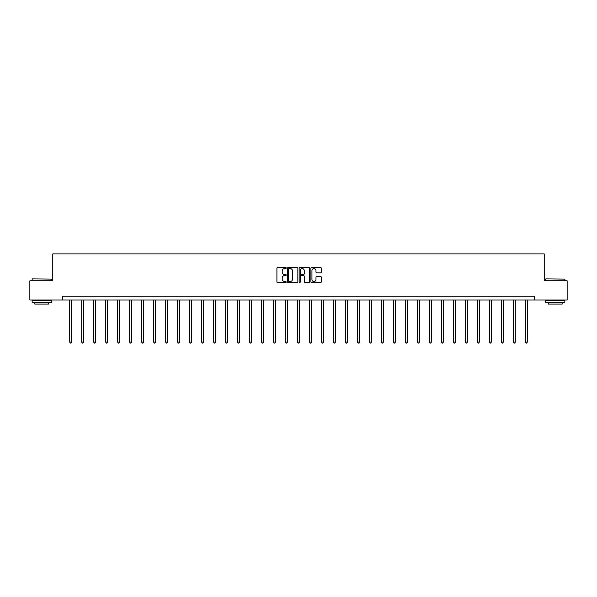 <?xml version="1.0" encoding="UTF-8"?>
<svg xmlns="http://www.w3.org/2000/svg" width="597" height="597" viewBox="0 0 597 597"><rect width="100%" height="100%" fill="white"/><g stroke="black" fill="none" stroke-linecap="round" stroke-linejoin="round"><path stroke-width="0.9" d="M286.202 268.031A0.53 0.53 0 0 0 285.672 267.501L277.657 267.501A0.754 0.754 0 0 0 276.904 268.254L276.904 281.836A0.754 0.754 0 0 0 277.657 282.59L285.672 282.59A0.53 0.53 0 0 0 286.202 282.068A0.53 0.53 0 0 0 285.672 281.538L284.635 281.538A2.418 2.418 0 0 1 282.224 279.12L282.224 277.993A2.418 2.418 0 0 1 284.635 275.575L285.672 275.575A0.53 0.53 0 0 0 286.202 275.045A0.53 0.53 0 0 0 285.672 274.523L284.635 274.523A2.418 2.418 0 0 1 282.224 272.105L282.224 270.971A2.418 2.418 0 0 1 284.635 268.56L285.672 268.56A0.53 0.53 0 0 0 286.202 268.031M320.552 272.822A0.754 0.754 0 0 0 321.305 272.068L321.305 268.254A0.754 0.754 0 0 0 320.552 267.501L311.649 267.501A0.754 0.754 0 0 0 310.895 268.254L310.895 281.836A0.754 0.754 0 0 0 311.649 282.59L320.552 282.59A0.754 0.754 0 0 0 321.305 281.836L321.305 277.239A0.754 0.754 0 0 0 320.552 276.478L316.738 276.478A0.754 0.754 0 0 0 315.985 277.239L315.985 279.515A2.015 2.015 0 0 1 313.97 281.538A2.015 2.015 0 0 1 311.947 279.515L311.947 270.575A2.015 2.015 0 0 1 313.97 268.56A2.015 2.015 0 0 1 315.985 270.575L315.985 272.068A0.754 0.754 0 0 0 316.738 272.822L320.552 272.822M62.521 300.03L29.85 300.03L29.85 280.814L52.76 280.814L52.76 253.912L544.24 253.912L544.24 280.814L567.15 280.814L567.15 300.03L534.479 300.03L534.479 296.187L62.521 296.187L62.521 300.03L534.479 300.03M297.843 268.254A0.754 0.754 0 0 0 297.082 267.501L288.179 267.501A0.754 0.754 0 0 0 287.426 268.254L287.426 281.836A0.754 0.754 0 0 0 288.179 282.59L297.082 282.59A0.754 0.754 0 0 0 297.843 281.836L297.843 268.254M299.918 267.501L308.821 267.501A0.754 0.754 0 0 1 309.574 268.254L309.574 281.836A0.754 0.754 0 0 1 308.821 282.59L305.007 282.59A0.754 0.754 0 0 1 304.254 281.836L304.254 276.329A0.754 0.754 0 0 0 303.5 275.575L300.97 275.575A0.754 0.754 0 0 0 300.216 276.329L300.216 282.068A0.53 0.53 0 0 1 299.687 282.59A0.53 0.53 0 0 1 299.157 282.068L299.157 268.254A0.754 0.754 0 0 1 299.918 267.501M289.015 268.56A0.53 0.53 0 0 0 288.485 269.09L288.485 281.008A0.53 0.53 0 0 0 289.015 281.538L290.105 281.538A2.418 2.418 0 0 0 292.523 279.12L292.523 270.971A2.418 2.418 0 0 0 290.105 268.56L289.015 268.56M304.254 270.613A2.015 2.015 0 0 0 302.231 268.598A2.015 2.015 0 0 0 300.216 270.613L300.216 273.762A0.754 0.754 0 0 0 300.97 274.523L303.5 274.523A0.754 0.754 0 0 0 304.254 273.762L304.254 270.613M69.707 300.03L69.707 342.088L71.625 342.088L71.625 300.03M71.625 342.088L71.05 343.088L70.282 343.088L69.707 342.088M32.387 278.889L51.372 279.12L32.387 278.889M41.768 302.336L32.156 302.336L32.156 300.41L51.372 300.41L51.372 302.336L41.768 302.336M48.685 302.336L48.685 304.104L34.85 304.104L34.85 302.336M545.859 278.889L564.844 279.12L545.859 278.889M555.232 302.336L545.628 302.336L545.628 300.41L564.844 300.41L564.844 302.336L555.232 302.336M562.15 302.336L562.15 304.104L548.315 304.104L548.315 302.336M81.699 300.03L81.699 342.088L83.617 342.088L83.617 300.03M83.617 342.088L83.043 343.088L82.274 343.088L81.699 342.088M93.692 300.03L93.692 342.088L95.61 342.088L95.61 300.03M95.61 342.088L95.035 343.088L94.266 343.088L93.692 342.088M105.676 300.03L105.676 342.088L107.602 342.088L107.602 300.03M107.602 342.088L107.027 343.088L106.259 343.088L105.676 342.088M117.669 300.03L117.669 342.088L119.594 342.088L119.594 300.03M119.594 342.088L119.012 343.088L118.243 343.088L117.669 342.088M129.661 300.03L129.661 342.088L131.586 342.088L131.586 300.03M131.586 342.088L131.004 343.088L130.236 343.088L129.661 342.088M141.653 300.03L141.653 342.088L143.571 342.088L143.571 300.03M143.571 342.088L142.996 343.088L142.228 343.088L141.653 342.088M153.645 300.03L153.645 342.088L155.563 342.088L155.563 300.03M155.563 342.088L154.989 343.088L154.22 343.088L153.645 342.088M165.638 300.03L165.638 342.088L167.556 342.088L167.556 300.03M167.556 342.088L166.981 343.088L166.212 343.088L165.638 342.088M177.63 300.03L177.63 342.088L179.548 342.088L179.548 300.03M179.548 342.088L178.973 343.088L178.204 343.088L177.63 342.088M189.615 300.03L189.615 342.088L191.54 342.088L191.54 300.03M191.54 342.088L190.965 343.088L190.197 343.088L189.615 342.088M201.607 300.03L201.607 342.088L203.532 342.088L203.532 300.03M203.532 342.088L202.958 343.088L202.189 343.088L201.607 342.088M213.599 300.03L213.599 342.088L215.524 342.088L215.524 300.03M215.524 342.088L214.942 343.088L214.174 343.088L213.599 342.088M225.591 300.03L225.591 342.088L227.517 342.088L227.517 300.03M227.517 342.088L226.935 343.088L226.166 343.088L225.591 342.088M237.584 300.03L237.584 342.088L239.501 342.088L239.501 300.03M239.501 342.088L238.927 343.088L238.158 343.088L237.584 342.088M249.576 300.03L249.576 342.088L251.494 342.088L251.494 300.03M251.494 342.088L250.919 343.088L250.15 343.088L249.576 342.088M261.568 300.03L261.568 342.088L263.486 342.088L263.486 300.03M263.486 342.088L262.911 343.088L262.143 343.088L261.568 342.088M273.56 300.03L273.56 342.088L275.478 342.088L275.478 300.03M275.478 342.088L274.904 343.088L274.135 343.088L273.56 342.088M285.545 300.03L285.545 342.088L287.47 342.088L287.47 300.03M287.47 342.088L286.896 343.088L286.127 343.088L285.545 342.088M297.537 300.03L297.537 342.088L299.463 342.088L299.463 300.03M299.463 342.088L298.888 343.088L298.112 343.088L297.537 342.088M309.53 300.03L309.53 342.088L311.455 342.088L311.455 300.03M311.455 342.088L310.873 343.088L310.104 343.088L309.53 342.088M321.522 300.03L321.522 342.088L323.44 342.088L323.44 300.03M323.44 342.088L322.865 343.088L322.096 343.088L321.522 342.088M333.514 300.03L333.514 342.088L335.432 342.088L335.432 300.03M335.432 342.088L334.857 343.088L334.089 343.088L333.514 342.088M345.506 300.03L345.506 342.088L347.424 342.088L347.424 300.03M347.424 342.088L346.85 343.088L346.081 343.088L345.506 342.088M357.499 300.03L357.499 342.088L359.416 342.088L359.416 300.03M359.416 342.088L358.842 343.088L358.073 343.088L357.499 342.088M369.483 300.03L369.483 342.088L371.409 342.088L371.409 300.03M371.409 342.088L370.834 343.088L370.065 343.088L369.483 342.088M381.476 300.03L381.476 342.088L383.401 342.088L383.401 300.03M383.401 342.088L382.826 343.088L382.058 343.088L381.476 342.088M393.468 300.03L393.468 342.088L395.393 342.088L395.393 300.03M395.393 342.088L394.811 343.088L394.042 343.088L393.468 342.088M405.46 300.03L405.46 342.088L407.385 342.088L407.385 300.03M407.385 342.088L406.803 343.088L406.035 343.088L405.46 342.088M417.452 300.03L417.452 342.088L419.37 342.088L419.37 300.03M419.37 342.088L418.796 343.088L418.027 343.088L417.452 342.088M429.444 300.03L429.444 342.088L431.362 342.088L431.362 300.03M431.362 342.088L430.788 343.088L430.019 343.088L429.444 342.088M441.437 300.03L441.437 342.088L443.355 342.088L443.355 300.03M443.355 342.088L442.78 343.088L442.011 343.088L441.437 342.088M453.429 300.03L453.429 342.088L455.347 342.088L455.347 300.03M455.347 342.088L454.772 343.088L454.004 343.088L453.429 342.088M465.414 300.03L465.414 342.088L467.339 342.088L467.339 300.03M467.339 342.088L466.764 343.088L465.996 343.088L465.414 342.088M477.406 300.03L477.406 342.088L479.331 342.088L479.331 300.03M479.331 342.088L478.757 343.088L477.988 343.088L477.406 342.088M489.398 300.03L489.398 342.088L491.324 342.088L491.324 300.03M491.324 342.088L490.741 343.088L489.973 343.088L489.398 342.088M501.39 300.03L501.39 342.088L503.308 342.088L503.308 300.03M503.308 342.088L502.734 343.088L501.965 343.088L501.39 342.088M513.383 300.03L513.383 342.088L515.301 342.088L515.301 300.03M515.301 342.088L514.726 343.088L513.957 343.088L513.383 342.088M525.375 300.03L525.375 342.088L527.293 342.088L527.293 300.03M527.293 342.088L526.718 343.088L525.95 343.088L525.375 342.088M32.156 280.814L32.156 279.12M36.536 300.41L36.536 300.03M46.991 300.41L46.991 300.03M51.372 280.814L51.372 279.12M545.628 280.814L545.628 279.12M550.009 300.41L550.009 300.03M560.464 300.41L560.464 300.03M564.844 280.814L564.844 279.12"/></g></svg>
